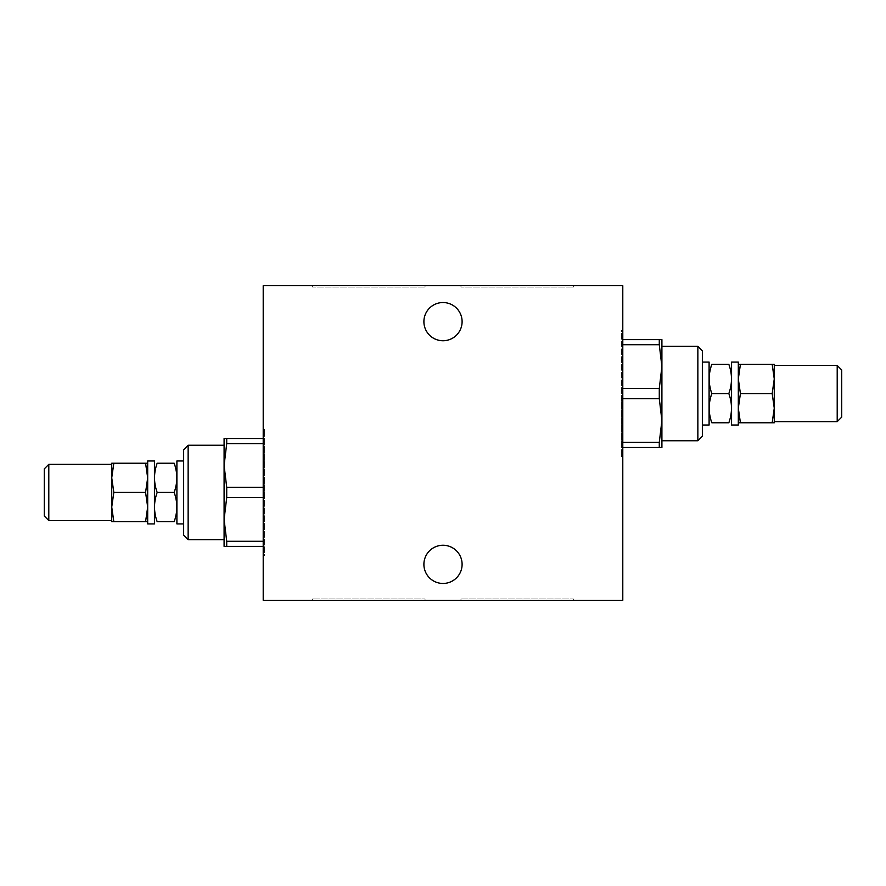 <?xml version="1.0" encoding="UTF-8"?>
<svg xmlns="http://www.w3.org/2000/svg" width="886" height="886" viewBox="0 0 886 886"><rect width="100%" height="100%" fill="white"/><g stroke="black" fill="none" stroke-linecap="round" stroke-linejoin="round"><path stroke-width="0.66" stroke-dasharray="4.43 3.32" d="M462.104 321.64A19.104 19.104 0 0 0 433.453 305.094A19.104 19.104 0 0 0 433.453 338.186A19.104 19.104 0 0 0 462.104 321.64M462.104 564.36A19.104 19.104 0 0 0 433.453 547.814A19.104 19.104 0 0 0 433.453 580.906A19.104 19.104 0 0 0 462.104 564.36M263.208 600.32L622.792 600.32L622.792 285.68L263.208 285.68L263.208 600.32M425.025 600.32L312.647 600.32L425.025 600.32L425.025 598.969L312.647 598.969L425.025 598.969M573.353 600.32L460.975 600.32L573.353 600.32L573.353 598.969L460.975 598.969L573.353 598.969M622.792 330.622L622.792 456.489L622.792 330.622L621.451 330.622L621.451 456.489L621.451 330.622M312.647 285.68L425.025 285.68L312.647 285.68L312.647 287.031L425.025 287.031L312.647 287.031M460.975 285.68L573.353 285.68L460.975 285.68L460.975 287.031L573.353 287.031L460.975 287.031M263.208 555.378L263.208 429.511L263.208 555.378L264.549 555.378L264.549 429.511L264.549 555.378M263.208 438.504L224.092 438.504L224.092 519.418L226.716 497.544L264.549 497.544L264.549 438.504L264.549 546.385L264.549 497.544L263.208 497.544M622.792 398.656L621.451 398.656L621.451 339.615L621.451 447.496L621.451 398.656L659.284 398.656L661.908 420.529L661.908 339.615L622.792 339.615M731.57 422.544L731.57 364.567L731.57 422.544M731.57 362.086L731.57 425.025M738.315 422.777L740.419 422.777L738.315 408.169L740.419 393.561L738.315 378.942L738.315 422.777L738.315 364.334L738.315 378.942L740.419 364.334L738.315 364.334M738.315 362.086L738.315 425.025M709.099 393.561L709.099 364.567L709.099 393.561M709.099 362.086L709.099 425.025M702.354 393.561L702.354 362.086L702.354 393.561M711.835 393.561C708.324 403.296 708.324 413.031 711.835 422.777L728.835 422.777C732.357 413.031 732.357 403.296 728.835 393.561C732.357 383.815 732.357 374.08 728.835 364.334L711.835 364.334C708.324 374.08 708.324 383.815 711.835 393.561L728.835 393.561M661.908 393.561L661.908 346.36L661.908 393.561M622.792 447.496L661.908 447.496L661.908 420.529L659.284 442.391L622.792 442.391M659.284 398.656L659.284 388.456L622.792 388.456M622.792 344.72L659.284 344.72L661.908 366.582L659.284 388.456M659.284 447.496L659.284 442.391M659.284 344.72L659.284 339.615M702.354 350.856L702.354 436.255M697.858 440.752L697.858 346.36M774.275 393.561L774.275 365.464L774.275 393.561M774.275 422.777L774.275 364.334L772.171 364.334L774.275 378.942L772.171 393.561L774.275 408.169L772.171 422.777L774.275 422.777M740.419 422.777L772.171 422.777M841.7 369.96L841.7 417.151M837.204 421.647L837.204 365.464M740.419 364.334L772.171 364.334M740.419 393.561L772.171 393.561M111.725 492.439L111.725 520.536L111.725 492.439M111.725 507.058L111.725 521.666L113.829 521.666L111.725 507.058L113.829 492.439L111.725 477.831L111.725 507.058M111.725 463.223L111.725 477.831L113.829 463.223L111.725 463.223M147.685 463.223L147.685 477.831L147.685 463.223L145.581 463.223L147.685 477.831L145.581 492.439L113.829 492.439M145.581 463.223L113.829 463.223M145.581 492.439L147.685 507.058L145.581 521.666L113.829 521.666M145.581 521.666L147.685 521.666L147.685 507.058L147.685 521.666M44.3 516.04L44.3 468.849M48.796 464.353L48.796 520.536M147.685 477.831L147.685 507.058L147.685 477.831M224.092 539.64L224.092 445.248M263.208 487.344L226.716 487.344L224.092 465.471L224.092 546.385L263.208 546.385M263.208 541.28L226.716 541.28L224.092 519.418M226.716 438.504L226.716 443.609L263.208 443.609M224.092 465.471L226.716 443.609M226.716 541.28L226.716 546.385M226.716 487.344L226.716 497.544M183.646 535.144L183.646 449.745M188.142 445.248L188.142 539.64M176.901 523.914L176.901 460.975M174.165 492.439C177.676 502.185 177.676 511.92 174.165 521.666L157.165 521.666C153.643 511.92 153.643 502.185 157.165 492.439C153.643 482.704 153.643 472.969 157.165 463.223L174.165 463.223C177.676 472.969 177.676 482.704 174.165 492.439L157.165 492.439M154.43 523.914L154.43 460.975M147.685 523.914L147.685 460.975M264.549 429.511L263.208 429.511M425.025 287.031L425.025 285.68M573.353 287.031L573.353 285.68M312.647 598.969L312.647 600.32M460.975 598.969L460.975 600.32M621.451 456.489L622.792 456.489"/><path stroke-width="1.33" d="M462.104 321.64A19.104 19.104 0 0 1 433.453 338.186A19.104 19.104 0 0 1 433.453 305.094A19.104 19.104 0 0 1 462.104 321.64M462.104 564.36A19.104 19.104 0 0 1 433.453 580.906A19.104 19.104 0 0 1 433.453 547.814A19.104 19.104 0 0 1 462.104 564.36M263.208 600.32L263.208 285.68L622.792 285.68L622.792 600.32L263.208 600.32M731.57 393.561L731.57 362.086L738.315 362.086L738.315 425.025L731.57 425.025L731.57 393.561M702.354 425.025L709.099 425.025L709.099 362.086L702.354 362.086M711.835 364.334C708.324 374.08 708.324 383.815 711.835 393.561L728.835 393.561C732.357 383.815 732.357 374.08 728.835 364.334C732.357 364.334 732.357 364.334 728.835 364.334C732.357 364.334 732.357 364.334 728.835 364.334L711.835 364.334C708.324 364.334 708.324 364.334 711.835 364.334C708.324 364.334 708.324 364.334 711.835 364.334M711.835 393.561C708.324 403.296 708.324 413.031 711.835 422.777L728.835 422.777C732.357 413.031 732.357 403.296 728.835 393.561M711.835 422.777C708.324 422.777 708.324 422.777 711.835 422.777C708.324 422.777 708.324 422.777 711.835 422.777M728.835 422.777C732.357 422.777 732.357 422.777 728.835 422.777C732.357 422.777 732.357 422.777 728.835 422.777M622.792 339.615L661.908 339.615L661.908 447.496L622.792 447.496M622.792 442.391L659.284 442.391L661.908 420.529L659.284 398.656L622.792 398.656M659.284 339.615L659.284 344.72L622.792 344.72M622.792 388.456L659.284 388.456L661.908 366.582L659.284 344.72M659.284 442.391L659.284 447.496M659.284 388.456L659.284 398.656M697.858 440.752L702.354 436.255L702.354 350.856L697.858 346.36L697.858 440.752L661.908 440.752M774.275 408.169L774.275 422.777L772.171 422.777L774.275 408.169L772.171 393.561L774.275 378.942L774.275 408.169M774.275 364.334L774.275 378.942L772.171 364.334L774.275 364.334M738.315 364.334L740.419 364.334L738.315 378.942L740.419 393.561L772.171 393.561M740.419 364.334L772.171 364.334M740.419 393.561L738.315 408.169L740.419 422.777L772.171 422.777M740.419 422.777L738.315 422.777M837.204 421.647L841.7 417.151L841.7 369.96L837.204 365.464L837.204 421.647L774.275 421.647M111.725 521.666L111.725 463.223L113.829 463.223L111.725 477.831L113.829 492.439L111.725 507.058L113.829 521.666L111.725 521.666M147.685 521.666L113.829 521.666M48.796 464.353L44.3 468.849L44.3 516.04L48.796 520.536L48.796 464.353L111.725 464.353M145.581 521.666L147.685 507.058L145.581 492.439L147.685 477.831L145.581 463.223L147.685 463.223M145.581 463.223L113.829 463.223M145.581 492.439L113.829 492.439M263.208 546.385L224.092 546.385L224.092 519.418L224.092 539.64L188.142 539.64L188.142 445.248L224.092 445.248L224.092 465.471L224.092 438.504L263.208 438.504M263.208 497.544L226.716 497.544L224.092 519.418L224.092 465.471L226.716 487.344L263.208 487.344M224.092 519.418L226.716 541.28L263.208 541.28M226.716 497.544L226.716 487.344M226.716 546.385L226.716 541.28M263.208 443.609L226.716 443.609L226.716 438.504M226.716 443.609L224.092 465.471M188.142 445.248L183.646 449.745L183.646 535.144L188.142 539.64M183.646 460.975L176.901 460.975L176.901 523.914L183.646 523.914M174.165 492.439C177.676 502.185 177.676 511.92 174.165 521.666C177.676 521.666 177.676 521.666 174.165 521.666C177.676 521.666 177.676 521.666 174.165 521.666L157.165 521.666C153.643 521.666 153.643 521.666 157.165 521.666C153.643 521.666 153.643 521.666 157.165 521.666C153.643 511.92 153.643 502.185 157.165 492.439L174.165 492.439C177.676 482.704 177.676 472.969 174.165 463.223L157.165 463.223C153.643 472.969 153.643 482.704 157.165 492.439M174.165 463.223C177.676 463.223 177.676 463.223 174.165 463.223C177.676 463.223 177.676 463.223 174.165 463.223M157.165 463.223C153.643 463.223 153.643 463.223 157.165 463.223C153.643 463.223 153.643 463.223 157.165 463.223M154.43 460.975L154.43 523.914L147.685 523.914L147.685 460.975L154.43 460.975M661.908 346.36L697.858 346.36M774.275 365.464L837.204 365.464M111.725 520.536L48.796 520.536"/></g></svg>
